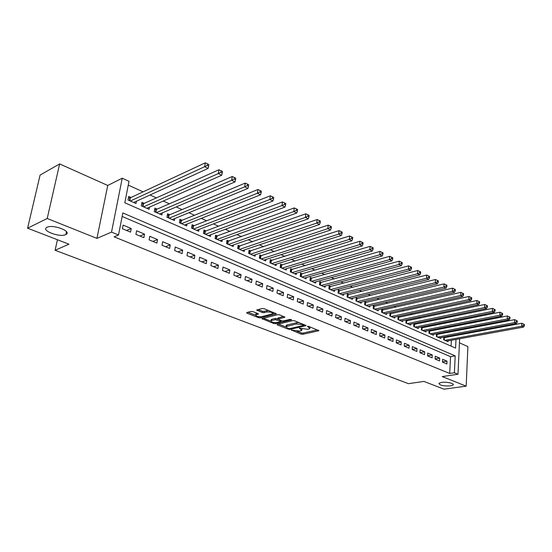 <?xml version="1.0" encoding="UTF-8"?>
<svg xmlns="http://www.w3.org/2000/svg" width="552" height="552" viewBox="0 0 552 552"><rect width="100%" height="100%" fill="white"/><g stroke="black" fill="none" stroke-linecap="round" stroke-linejoin="round"><path stroke-width="0.83" d="M291.394 329.986L301.157 334.126L302.917 334.284L318.877 330.717L308.816 326.418L307.547 326.301L309.9 328.619L308.975 329.006L307.657 329.296L299.398 328.157L301.772 330.448L299.584 331.11L291.394 329.986M65.674 234.6L65.881 234.496C72.457 231.564 53.068 224.022 47.065 227.286L46.989 227.32C40.393 230.35 59.678 237.753 65.674 234.6M450.439 385.896L453.088 384.972C454.758 383.454 446.458 381.591 441.538 382.398L438.964 383.309C439.489 385.331 443.318 386.193 450.439 385.896M252.913 311.611L251.056 311.438L246.765 312.563L246.93 313.17L258.653 317.704L260.482 317.869L276.283 313.86L264.139 308.678L262.255 308.513L256.701 310.003L262.145 312.508L264.008 312.68L266.644 312.004C270.535 311.783 272.529 312.391 272.626 313.812L261.717 316.675C257.881 316.882 255.907 316.289 255.797 314.895L258.35 314.088L257.97 313.584L252.913 311.611M27.6 228.204L40.082 175.101L59.63 163.93L47.217 218.488L27.6 228.204L68.952 244.191L55.103 250.27L408.459 383.674L423.908 381.411L443.981 389.167L466.178 386.152L442.249 376.574L457.987 374.235L454.386 372.759L449.707 373.462L114.147 236.829L118.521 234.986L111.525 232.116L122.227 178.22L129.009 181.325L124.814 202.784L455.579 348.091L455.993 339.439M47.217 218.488L96.931 238.381L111.525 232.116M277.187 324.334L277.29 324.9L288.365 329.178L290.145 329.344L306.063 325.645L294.623 320.781L292.788 320.615L277.187 324.334M273.716 323.52L261.952 318.635L277.746 314.654L279.609 314.819L284.887 317.262L277.973 319.049L281.561 320.788L283.383 320.96L290.041 319.353L291.573 319.808L275.524 323.686L273.716 323.52L273.84 322.547M466.178 386.152L467.889 346.594L459.45 342.82M131.038 197.464L128.699 196.422L128.009 199.969L136.006 203.515L136.447 201.225M144.231 203.35L141.94 202.329L141.284 205.848L149.102 209.311L149.502 207.124M157.134 209.105L154.891 208.111L154.256 211.595L161.909 214.983L162.281 212.893M169.754 214.735L167.56 213.762L166.952 217.219L174.439 220.531L174.784 218.537M182.105 220.248L179.959 219.289L179.379 222.718L186.7 225.961L187.018 224.05M194.187 225.637L192.089 224.705L191.53 228.1L198.706 231.274L198.996 229.439M206.02 230.915L203.971 229.998L203.433 233.372L210.457 236.484L210.726 234.717M217.612 236.083L215.597 235.186L215.087 238.533L221.959 241.576L222.214 239.878M228.956 241.148L226.989 240.272L226.499 243.584L233.227 246.565L233.468 244.936M240.072 246.109L238.147 245.247L237.67 248.538L244.274 251.457L244.495 249.883M250.967 250.967L249.076 250.125L248.628 253.389L255.093 256.245L255.293 254.734M261.641 255.728L259.792 254.9L259.357 258.136L265.691 260.944L265.885 259.481M272.108 260.392L270.287 259.585L269.873 262.793L276.09 265.546L276.262 264.139M282.362 264.974L280.582 264.18L280.188 267.361L286.281 270.059L286.447 268.693M292.422 269.459L290.676 268.679L290.297 271.839L296.272 274.489L296.424 273.164M302.289 273.861L300.578 273.095L300.219 276.235L306.077 278.829L306.222 277.552M311.97 278.18L310.286 277.428L309.941 280.54L315.689 283.086L315.827 281.851M321.464 282.417L319.815 281.679L319.491 284.77L325.128 287.268L325.252 286.067M330.786 286.571L329.164 285.846L328.854 288.917L334.388 291.366L334.505 290.2M339.928 290.649L338.341 289.945L338.045 292.988L343.475 295.389L343.585 294.264M348.912 294.658L347.353 293.961L347.063 296.983L352.397 299.343L352.5 298.246M357.724 298.591L356.192 297.907L355.923 300.902L361.16 303.22L361.256 302.158M366.383 302.455L364.879 301.778L364.624 304.752L369.764 307.029L369.854 306.001M374.884 306.243L373.407 305.587L373.166 308.54L378.217 310.776L378.299 309.769M383.24 309.969L381.791 309.32L381.556 312.253L386.517 314.454L386.593 313.474M391.444 313.633L390.016 312.998L389.795 315.903L394.673 318.062L394.742 317.11M399.51 317.227L398.109 316.606L397.895 319.491L402.691 321.616L402.753 320.691M407.431 320.76L406.058 320.146L405.858 323.017L410.564 325.1L410.626 324.203M415.221 324.238L413.869 323.631L413.683 326.48L418.312 328.53L418.368 327.653M422.88 327.653L421.549 327.06L421.369 329.889L425.923 331.904L425.978 331.048M430.408 331.014L429.104 330.434L428.932 333.235L433.41 335.216L433.458 334.381M437.812 334.312L436.611 333.781M442.49 362.133L446.865 363.961L447.01 361.153L442.635 359.317L442.49 362.133M435.1 359.055L439.544 360.911L439.702 358.082L435.259 356.219L435.1 359.055M427.586 355.923L432.106 357.806L432.271 354.964L427.752 353.066L427.586 355.923M419.941 352.742L424.543 354.653L424.716 351.79L420.12 349.858L419.941 352.742M412.165 349.499L416.843 351.452L417.029 348.56L412.351 346.594L412.165 349.499M404.25 346.201L409.018 348.188L409.211 345.276L404.45 343.275L404.25 346.201L409.211 345.276M396.198 342.847L401.049 344.869L401.256 341.936L396.412 339.901L396.198 342.847M388.008 339.432L392.941 341.488L393.162 338.535L388.235 336.465L388.008 339.432M379.666 335.954L384.689 338.045L384.916 335.071L379.907 332.966L379.666 335.954M371.172 332.414L376.285 334.546L376.533 331.552L371.427 329.406L371.172 332.414M362.526 328.813L367.736 330.979L367.991 327.964L362.795 325.777L362.526 328.813M353.722 325.142L359.028 327.35L359.297 324.307L353.998 322.085L353.722 325.142M344.752 321.402L350.154 323.658L350.437 320.588L345.048 318.325L344.752 321.402M335.616 317.6L341.122 319.891L341.419 316.8L335.926 314.495L335.616 317.6M326.308 313.715L331.918 316.054L332.228 312.943L326.625 310.59L326.308 313.715M316.82 309.762L322.534 312.142L322.858 309.01L317.158 306.608L316.82 309.762M307.147 305.732L312.977 308.161L313.315 305.001L307.498 302.558L307.147 305.732M297.293 301.627L303.227 304.097L303.586 300.909L297.659 298.418L297.293 301.627M287.24 297.438L293.291 299.957L293.671 296.748L287.627 294.209L287.24 297.438M276.987 293.16L283.162 295.734L283.555 292.498L277.387 289.91L276.987 293.16M266.526 288.806L272.826 291.428L273.24 288.165L266.947 285.522L266.526 288.806M255.859 284.356L262.283 287.033L262.717 283.742L256.3 281.051L255.859 284.356M244.971 279.823L251.526 282.555L251.974 279.236L245.433 276.483L244.971 279.823M233.855 275.186L240.548 277.98L241.017 274.634L234.338 271.825L233.855 275.186M222.511 270.459L229.342 273.309L229.832 269.935L223.015 267.065L222.511 270.459M210.919 265.629L217.902 268.541L218.413 265.139L211.45 262.207L210.919 265.629M199.086 260.703L206.22 263.67L206.752 260.24L199.638 257.246L199.086 260.703M187.004 255.659L194.283 258.695L194.842 255.238L187.577 252.181L187.004 255.659M174.646 250.511L182.091 253.616L182.677 250.125L175.246 247.006L174.646 250.511M162.026 245.254L169.63 248.421L170.237 244.902L162.647 241.714L162.026 245.254M149.116 239.872L156.899 243.115L157.527 239.561L149.764 236.304L149.116 239.872M135.923 234.372L143.872 237.691L144.534 234.103L136.599 230.77L135.923 234.372M449.707 373.462L450.549 356.661L122.144 216.46M131.245 228.521L123.13 225.112L122.42 228.749L130.562 232.137L131.245 228.521L126.594 230.488M450.563 331.883L449.362 331.331M443.173 328.516L441.876 327.922M435.659 325.093L434.251 324.452M428.014 321.609L426.503 320.926M420.231 318.069L418.616 317.331M412.316 314.461L410.584 313.674M404.257 310.797L402.415 309.955M396.06 307.057L394.093 306.16M387.711 303.255L385.62 302.303M379.21 299.384L376.988 298.37M370.551 295.444L368.198 294.368M361.732 291.428L359.235 290.29M352.749 287.337L350.113 286.129M343.592 283.162L340.805 281.893M334.264 278.919L331.324 277.58M324.755 274.585L321.657 273.171M315.061 270.169L311.797 268.686M305.173 265.671L301.744 264.104M295.092 261.075L291.484 259.433M284.811 256.39L281.016 254.665M274.316 251.615L270.328 249.801M263.608 246.737L259.426 244.833M252.678 241.762L248.29 239.761M241.521 236.677L236.918 234.579M230.129 231.488L225.306 229.294M218.488 226.189L213.438 223.891M206.6 220.772L201.314 218.364M194.456 215.239L188.915 212.72M182.036 209.587L176.247 206.945M169.34 203.805L163.282 201.045M156.361 197.892L150.027 195.008M143.085 191.848L128.271 185.099M451.074 346.111L451.37 340.28M451.564 336.354L451.598 335.644M445.091 337.562L443.987 337.072M448.051 340.888L448.01 341.681L443.677 339.763L443.822 337.099M440.813 337.665L440.772 338.479L436.37 336.527L436.522 333.794M57.436 239.74L55.103 250.27M96.931 238.381L107.743 185.458L59.63 163.93M107.743 185.458L122.227 178.22M454.386 372.759L455.2 355.888L122.834 212.934L118.521 234.986M459.857 334.098L459.823 334.816M459.637 338.769L457.987 374.235M456.187 335.499L456.221 334.781M450.549 356.661L455.2 355.888M447.01 361.153L442.504 361.884M439.702 358.082L435.107 358.848M432.271 354.964L427.593 355.764M424.716 351.79L419.948 352.631M417.029 348.56L412.165 349.437M401.256 341.936L396.281 342.882M393.162 338.535L388.187 339.508M384.916 335.071L379.942 336.071M376.533 331.552L371.558 332.573M367.991 327.964L363.016 329.013M359.297 324.307L354.322 325.39M350.437 320.588L345.469 321.699M341.419 316.8L336.451 317.945M332.228 312.943L327.26 314.116M322.858 309.01L317.904 310.217M313.315 305.001L308.361 306.236M303.586 300.909L298.639 302.185M293.671 296.748L288.73 298.059M283.555 292.498L278.622 293.843M273.24 288.165L268.32 289.552M262.717 283.742L257.805 285.17M251.974 279.236L247.082 280.699M241.017 274.634L236.139 276.138M229.832 269.935L224.974 271.487M218.413 265.139L213.576 266.733M206.752 260.24L201.928 261.883M194.842 255.238L190.047 256.928M182.677 250.125L177.903 251.871M170.237 244.902L165.49 246.696M157.527 239.561L152.814 241.417M144.534 234.103L139.849 236.014M301.854 329.765L302.116 328.847M309.976 327.909L310.238 326.984M296.942 331.228L301.295 332.918L303.048 333.077L317.524 329.868M303.745 325.024L304.732 324.797M278.401 324.045L285.867 326.936M288.537 328.509L289.786 328.626L303.703 325.39L302.11 324.535L296.293 324.003L286.081 326.542L287.185 327.991L288.537 328.509M299.301 322.637L296.438 322.754L296.293 324.003M286.474 326.329L286.226 325.314L287.075 324.955L296.438 322.754M270.846 321.112L263.407 318.228M283.59 316.399L278.098 318.035M282.017 320.926L280.74 321.229M271.708 320.533L271.039 320.815C271.156 322.154 273.095 322.727 276.856 322.527L280.444 321.664L280.347 321.085L275.296 319.656L271.708 320.533L271.867 319.284L271.115 320.195M271.867 319.284L275.448 318.4L278.001 318.856M255.873 314.295L255.962 313.633L257.08 313.232M272.709 313.129L272.992 312.197M268.955 310.59L266.802 310.728L266.644 312.004M258.129 309.589L262.31 311.238L264.173 311.404L266.802 310.728M272.826 313.543L275 312.991M247.972 312.246L255.59 315.199M446.747 341.122L523.503 327.108L521.73 326.218L521.792 323.265L443.787 337.748M523.669 325.349L524.379 325.708L524.4 324.521L523.696 324.162L523.669 325.349L521.73 326.218L444.946 340.329M524.379 325.708L523.503 327.108M521.792 323.265L523.696 324.162M439.489 337.914L516.375 323.527L514.574 322.623L514.65 319.642L436.48 334.505M516.534 321.74L517.252 322.099L517.279 320.912L516.562 320.546L516.534 321.74L514.574 322.623L437.653 337.099M517.252 322.099L516.375 323.527M514.65 319.642L516.562 320.546M432.106 334.643L509.13 319.877L507.295 318.959L507.378 315.958L429.056 331.207M509.261 318.062L509.993 318.435L510.027 317.234L509.296 316.862L509.261 318.062L507.295 318.959L430.243 333.815M509.993 318.435L509.13 319.877M507.378 315.958L509.296 316.862M424.598 331.317L501.74 316.165L499.877 315.226L499.967 312.204L421.5 327.853M501.865 314.323L502.61 314.702L502.644 313.495L501.899 313.115L501.865 314.323L499.877 315.226L422.701 330.475M502.61 314.702L501.74 316.165M499.967 312.204L501.899 313.115M416.967 327.936L494.226 312.384L492.322 311.425L492.425 308.382L413.814 324.445M494.323 310.514L495.089 310.9L495.123 309.679L494.364 309.292L494.323 310.514L492.322 311.425L415.035 327.081M495.089 310.9L494.226 312.384M492.425 308.382L494.364 309.292M409.198 324.493L486.567 308.527L484.628 307.554L484.746 304.483L405.996 320.981M486.65 306.636L487.423 307.022L487.464 305.801L486.691 305.408L486.65 306.636L484.628 307.554L407.238 323.624M487.423 307.022L486.567 308.527M484.746 304.483L486.691 305.408M401.297 320.995L478.763 304.6L476.79 303.607L476.914 300.516L398.047 317.448M478.825 302.682L479.619 303.076L479.667 301.84L478.874 301.44L478.825 302.682L476.79 303.607L399.303 320.112M479.619 303.076L478.763 304.6M476.914 300.516L478.874 301.44M393.259 317.434L470.815 300.605L468.807 299.591L468.938 296.472L389.953 313.86M470.856 298.653L471.663 299.06L471.712 297.811L470.911 297.404L470.856 298.653L468.807 299.591L391.223 316.537M471.663 299.06L470.815 300.605M468.938 296.472L470.911 297.404M385.075 313.812L462.714 296.527L460.665 295.492L460.81 292.353L381.715 310.21M462.735 294.547L463.556 294.961L463.611 293.705L462.797 293.291L462.735 294.547L460.665 295.492L383.005 312.894M463.556 294.961L462.714 296.527M460.81 292.353L462.797 293.291M376.747 310.127L454.455 292.374L452.364 291.318L452.53 288.158L373.331 306.491M454.455 290.359L455.29 290.787L455.352 289.517L454.517 289.096L454.455 290.359L452.364 291.318L374.642 309.196M455.29 290.787L454.455 292.374M452.53 288.158L454.517 289.096M368.267 306.374L446.037 288.137L443.911 287.068L444.084 283.873L364.796 302.71M446.016 286.095L446.865 286.522L446.934 285.253L446.085 284.818L446.016 286.095L443.911 287.068L366.128 305.422M446.865 286.522L446.037 288.137M444.084 283.873L446.085 284.818M359.642 302.551L437.453 283.818L435.28 282.727L435.473 279.512L356.109 298.853M437.412 281.741L438.274 282.182L438.35 280.899L437.481 280.457L437.412 281.741L435.28 282.727L357.454 301.585M438.274 282.182L437.453 283.818M435.473 279.512L437.481 280.457M350.851 298.653L428.704 279.415L426.489 278.298L426.689 275.055L347.256 294.934M428.628 277.304L429.518 277.753L429.594 276.455L428.711 276.007L428.628 277.304L426.489 278.298L348.629 297.673M429.518 277.753L428.704 279.415M426.689 275.055L428.711 276.007M341.895 294.692L419.775 274.924L417.512 273.785L417.726 270.514L338.245 290.938M419.679 272.778L420.583 273.24L420.665 271.929L419.761 271.474L419.679 272.778L417.512 273.785L339.632 293.692M420.583 273.24L419.775 274.924M417.726 270.514L419.761 271.474M332.78 290.656L410.66 270.335L408.356 269.176L408.583 265.885L329.061 286.867M410.536 268.162L411.461 268.631L411.55 267.313L410.633 266.844L410.536 268.162L408.356 269.176L330.475 289.634M411.461 268.631L410.66 270.335M408.583 265.885L410.633 266.844M323.486 286.536L401.366 265.657L399.013 264.477L399.255 261.151L319.705 282.721M401.214 263.449L402.16 263.925L402.249 262.593L401.311 262.117L401.214 263.449L399.013 264.477L321.14 285.501M402.16 263.925L401.366 265.657M399.255 261.151L401.311 262.117M314.019 282.348L391.879 260.882L389.477 259.675L389.733 256.328L310.169 278.498M391.699 258.64L392.658 259.123L392.762 257.784L391.803 257.301L391.699 258.64L389.477 259.675L311.625 281.285M392.658 259.123L391.879 260.882M389.733 256.328L391.803 257.301M304.373 278.077L382.191 256.011L379.735 254.776L380.017 251.401L300.454 274.192M381.984 253.727L382.964 254.224L383.074 252.871L382.094 252.374L381.984 253.727L379.735 254.776L301.93 276.994M382.964 254.224L382.191 256.011M380.017 251.401L382.094 252.374M294.54 273.716L372.296 251.036L369.792 249.773L370.088 246.371L290.545 269.804M372.062 248.71L373.062 249.221L373.18 247.855L372.179 247.351L372.062 248.71L369.792 249.773L292.049 272.619M373.062 249.221L372.296 251.036M370.088 246.371L372.179 247.351M284.508 269.279L362.195 245.95L359.635 244.66L359.952 241.231L280.444 265.326M361.926 243.591L362.947 244.108L363.071 242.735L362.05 242.218L361.926 243.591L359.635 244.66L281.968 268.155M362.947 244.108L362.195 245.95M359.952 241.231L362.05 242.218M274.282 264.746L351.879 240.762L349.264 239.444L349.595 235.98L270.135 260.765M351.569 238.354L352.618 238.885L352.749 237.498L351.7 236.967L351.569 238.354L349.264 239.444L271.694 263.601M352.618 238.885L351.879 240.762M349.595 235.98L351.7 236.967M263.856 260.13L341.329 235.456L338.659 234.11L339.011 230.619L259.626 256.114M340.991 233.006L342.061 233.544L342.199 232.15L341.129 231.612L340.991 233.006L338.659 234.11L261.213 258.957M342.061 233.544L341.329 235.456M339.011 230.619L341.129 231.612M253.209 255.417L330.558 230.032L327.826 228.659L328.198 225.133L248.904 251.367M330.179 227.541L331.269 228.093L331.414 226.686L330.324 226.134L330.179 227.541L327.826 228.659L250.518 254.224M331.269 228.093L330.558 230.032M328.198 225.133L330.324 226.134M242.356 250.608L319.539 224.485L316.744 223.084L317.138 219.53L237.96 246.523M319.125 221.952L320.236 222.518L320.395 221.097L319.277 220.531L319.125 221.952L316.744 223.084L239.609 249.394M320.236 222.518L319.539 224.485M317.138 219.53L319.277 220.531M231.274 245.702L308.271 218.82L305.415 217.385L305.829 213.797L226.796 241.583M307.816 216.239L308.961 216.819L309.12 215.383L307.981 214.804L307.816 216.239L305.415 217.385L228.466 244.46M308.961 216.819L308.271 218.82M305.829 213.797L307.981 214.804M219.965 240.693L296.748 213.024L293.83 211.554L294.264 207.931L215.39 236.539M296.251 210.395L297.424 210.981L297.597 209.539L296.424 208.946L296.251 210.395L293.83 211.554L217.102 239.423M297.424 210.981L296.748 213.024M294.264 207.931L296.424 208.946M208.415 235.58L284.963 207.09L281.975 205.585L282.438 201.935L205.303 231.191L203.75 231.385M284.425 204.412L285.619 205.02L285.798 203.557L284.604 202.95L284.425 204.412L281.975 205.585L205.489 234.283M285.619 205.02L284.963 207.09M282.438 201.935L284.604 202.95M196.622 230.357L272.902 201.025L269.838 199.479L270.328 195.801L193.476 225.92L191.855 226.127M272.315 198.292L273.537 198.913L273.73 197.437L272.509 196.822L272.315 198.292L269.838 199.479L193.635 229.032M273.537 198.913L272.902 201.025M270.328 195.801L272.509 196.822M184.575 225.023L260.551 194.808L257.418 193.234L257.936 189.515L181.387 220.538L179.71 220.759M259.923 192.027L261.172 192.662L261.372 191.178L260.123 190.543L259.923 192.027L257.418 193.234L181.525 223.67M261.172 192.662L260.551 194.808M257.936 189.515L260.123 190.543M172.265 219.572L247.91 188.446L244.702 186.831L245.24 183.085L169.043 215.032L167.297 215.273M247.227 185.61L248.51 186.259L248.724 184.761L247.441 184.113L247.227 185.61L244.702 186.831L169.147 218.192M248.51 186.259L247.91 188.446M245.24 183.085L247.441 184.113M159.687 213.997L234.966 181.932L231.674 180.283L232.247 176.495L156.43 209.415L154.608 209.663M234.227 179.041L235.545 179.704L235.766 178.192L234.455 177.53L234.227 179.041L231.674 180.283L156.499 212.589M235.545 179.704L234.966 181.932M232.247 176.495L234.455 177.53M146.832 208.304L221.697 175.26L218.33 173.563L218.93 169.747L143.534 203.667L141.643 203.936M220.91 172.307L222.256 172.99L222.497 171.465L221.152 170.782L220.91 172.307L218.33 173.563L143.575 206.862M222.256 172.99L221.697 175.26M218.93 169.747L221.152 170.782M133.688 202.487L208.104 168.422L204.654 166.683L205.282 162.833L130.348 197.788L128.381 198.078M207.262 165.414L208.642 166.111L208.891 164.565L207.511 163.868L207.262 165.414L204.654 166.683L130.355 201.011M208.642 166.111L208.104 168.422M205.282 162.833L207.511 163.868M291.49 329.965L291.442 330.372M307.623 326.287L307.581 326.701M299.481 328.143L299.439 328.55M300.785 328.33L300.709 329.047M308.934 326.46L308.851 327.205M318.635 330.317L318.58 330.841M303.048 333.077L302.917 334.284M301.295 332.918L301.157 334.126M305.836 325.238L305.773 325.763M290.242 328.523L290.145 329.344M288.448 328.474L288.365 329.178M277.366 324.293L277.29 324.9M303.552 324.328L303.469 325.073M302.199 323.789L302.11 324.535M287.075 324.955L286.93 326.191M262.407 318.476L262.324 319.118M284.68 316.841L284.618 317.372M278.387 317.683L278.236 318.939M291.421 319.518L291.38 319.891M275.648 322.672L275.524 323.686M280.437 320.353L280.347 321.085M277.276 318.573L277.125 319.822M275.448 318.4L275.296 319.656M258.177 313.681L258.115 314.192M256.59 313.357L256.425 314.619M264.173 311.404L264.008 312.68M262.31 311.238L262.145 312.508M257.177 309.838L257.087 310.521M276.09 313.432L276.021 313.971M260.62 316.82L260.482 317.869M258.784 316.717L258.653 317.704M247.02 312.494L246.93 313.17M444.353 337.7L444.229 340.011M443.96 337.741L443.849 339.839M437.074 334.457L436.942 336.782M436.673 334.498L436.556 336.61M429.67 331.159L429.532 333.498M429.27 331.2L429.145 333.332M422.142 327.798L421.99 330.165M421.742 327.847L421.604 329.992M414.483 324.39L414.324 326.763M414.083 324.438L413.938 326.598M406.693 320.919L406.527 323.313M406.293 320.967L406.141 323.141M398.765 317.386L398.592 319.801M398.365 317.434L398.206 319.629M390.706 313.798L390.519 316.227M390.298 313.846L390.133 316.054M382.495 310.141L382.301 312.584M382.094 310.19L381.915 312.411M374.146 306.415L373.939 308.878M373.738 306.47L373.552 308.713M365.645 302.627L365.424 305.111M365.238 302.682L365.038 304.939M356.985 298.77L356.758 301.275M356.578 298.825L356.371 301.102M348.167 294.844L347.932 297.362M347.76 294.899L347.546 297.19M339.19 290.842L338.942 293.381M338.783 290.904L338.555 293.209M330.048 286.771L329.785 289.324M329.634 286.833L329.392 289.151M320.726 282.617L320.45 285.198M320.312 282.679L320.063 285.025M311.231 278.387L310.942 280.982M310.817 278.45L310.555 280.809M301.551 274.075L301.254 276.69M301.137 274.144L300.868 276.517M291.691 269.68L291.373 272.315M291.27 269.749L290.987 272.143M281.63 265.195L281.299 267.858M281.216 265.27L280.913 267.685M271.37 260.627L271.025 263.304M270.956 260.703L270.646 263.138M260.91 255.962L260.551 258.667M260.496 256.045L260.164 258.495M250.235 251.208L249.863 253.934M249.821 251.291L249.476 253.761M239.347 246.358L238.954 249.104M238.926 246.44L238.574 248.931M228.231 241.403L227.824 244.17M227.81 241.486L227.445 244.005M216.888 236.353L216.46 239.14M216.467 236.435L216.08 238.975M205.303 231.191L204.861 234M204.882 231.281L204.482 233.834M193.476 225.92L193.007 228.756M193.055 226.01L192.627 228.59M181.387 220.538L180.904 223.394M180.966 220.627L180.532 223.229M169.043 215.032L168.539 217.916M168.622 215.135L168.167 217.75M156.43 209.415L155.899 212.32M156.009 209.512L155.526 212.154M143.534 203.667L142.982 206.6M143.113 203.771L142.609 206.434M130.348 197.788L129.775 200.749M129.927 197.899L129.403 200.59M66.495 231.681L65.881 234.496M453.123 384.24L453.088 384.972M303.807 324.431L303.717 325.225M286.226 325.314L286.081 326.542M278.132 317.793L277.973 319.049M271.198 319.573L271.039 320.815M280.83 320.505L280.726 321.319M255.962 313.633L255.797 314.895"/></g></svg>
